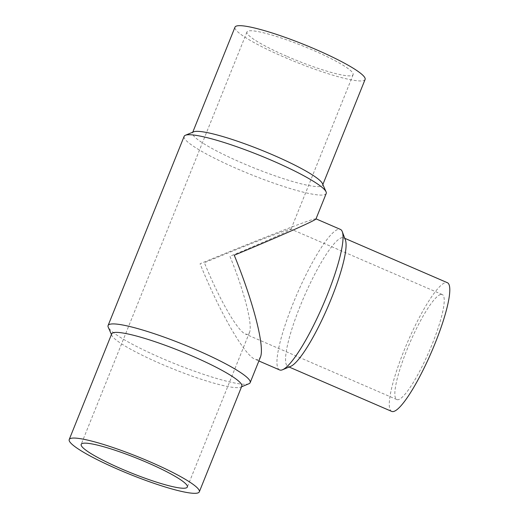 <?xml version="1.0" encoding="UTF-8"?>
<svg xmlns="http://www.w3.org/2000/svg" width="519" height="519" viewBox="0 0 519 519"><rect width="100%" height="100%" fill="white"/><g stroke="black" fill="none" stroke-linecap="round" stroke-linejoin="round"><path stroke-width="0.39" stroke-dasharray="2.6 1.95" d="M322.481 183.635A70.11 9.64 21.9 0 1 322.617 185.134A70.11 9.64 21.9 0 1 320.807 186.34A70.11 9.64 21.9 0 1 247.9 165.438A70.11 9.64 21.9 0 1 192.51 132.832A70.11 9.64 21.9 0 1 193.639 131.845M365.097 79.459A70.11 9.64 21.9 0 1 363.287 80.666A70.11 9.64 21.9 0 1 290.381 59.769A70.11 9.64 21.9 0 1 234.99 27.157M326.217 193.464A76.565 10.529 21.9 0 1 324.245 194.787A76.565 10.529 21.9 0 1 244.624 171.964A76.565 10.529 21.9 0 1 184.141 136.354M248.932 383.729A76.565 10.529 21.9 0 1 248.192 383.969A76.565 10.529 21.9 0 1 173.495 363.17A76.565 10.529 21.9 0 1 108.231 327.165M315.98 218.927L314.501 219.012C306.463 220.847 251.91 242.185 200.068 263.775C219.667 312.315 244.494 355.405 255.14 359.349L257.93 359.738L260.402 357.189M241.796 386.168A70.11 9.64 21.9 0 1 240.667 387.155A70.11 9.64 21.9 0 1 239.992 387.375A70.11 9.64 21.9 0 1 171.588 368.328A70.11 9.64 21.9 0 1 111.825 335.365A70.11 9.64 21.9 0 1 111.695 333.866M290.698 366.349A70.11 12.93 113.4 0 1 289.913 366.615A70.11 12.93 113.4 0 1 287.98 366.531A70.11 12.93 113.4 0 1 302.026 301.571A70.11 12.93 113.4 0 1 341.716 237.747A70.11 12.93 113.4 0 1 343.649 237.832A70.11 12.93 113.4 0 1 345.388 239.94M391.702 411.398A70.11 12.93 113.4 0 1 405.748 346.439A70.11 12.93 113.4 0 1 445.438 282.615A70.11 12.93 113.4 0 1 447.372 282.699M279.598 369.93A76.565 14.123 113.4 0 1 294.935 298.996A76.565 14.123 113.4 0 1 338.284 229.301A76.565 14.123 113.4 0 1 340.393 229.392M287.273 56.506A57.213 7.863 -158.1 0 0 353.128 74.645A57.213 7.863 -158.1 0 0 312.808 50.109A57.213 7.863 -158.1 0 0 246.96 31.97A57.213 7.863 -158.1 0 0 287.273 56.506M289.9 229.249L291.003 229.177C291.049 230.131 263.996 242.146 229.923 256.302C244.248 291.276 252.902 325.024 249.47 332.497L247.628 334.405L245.539 334.113C237.585 331.167 219.031 298.963 204.389 262.698C243.126 246.564 283.887 230.618 289.9 229.249M440.676 294.468A57.213 10.555 -66.6 0 0 408.284 346.549A57.213 10.555 -66.6 0 0 396.821 399.559A57.213 10.555 -66.6 0 0 398.404 399.63A57.213 10.555 -66.6 0 0 430.789 347.548A57.213 10.555 -66.6 0 0 442.253 294.539A57.213 10.555 -66.6 0 0 440.676 294.468M192.757 132.209L192.51 132.832M111.825 335.365L111.442 334.489M289.102 367.017L287.98 366.531M258.877 360.971L255.14 359.349M353.128 74.645L291.003 229.177M246.96 31.97L81.185 444.355M396.821 399.559L245.539 334.113M442.253 294.539L290.971 229.1M249.47 332.497L187.346 487.03M344.778 238.318L343.649 237.832M240.667 387.155L241.549 386.791M322.863 184.511L322.617 185.134"/><path stroke-width="0.78" d="M111.442 334.489L108.231 327.165A76.565 10.529 21.9 0 1 108.088 325.536L184.141 136.354A76.565 10.529 21.9 0 1 185.374 135.271L193.639 131.845A70.11 9.64 21.9 0 1 194.314 131.625A70.11 9.64 21.9 0 1 262.718 150.672A70.11 9.64 21.9 0 1 322.481 183.635L326.075 191.835A76.565 10.529 21.9 0 1 326.217 193.464L315.98 218.927C316.045 220.199 279.838 236.275 234.238 255.225C253.408 302.026 264.995 347.185 260.402 357.189L250.164 382.646A76.565 10.529 21.9 0 1 248.932 383.729L241.549 386.791M192.757 132.209L234.99 27.157A70.11 9.64 21.9 0 1 236.794 25.95A70.11 9.64 21.9 0 1 309.707 46.853A70.11 9.64 21.9 0 1 365.097 79.459L322.863 184.511M185.374 135.271A76.565 10.529 21.9 0 1 186.113 135.031A76.565 10.529 21.9 0 1 260.81 155.83A76.565 10.529 21.9 0 1 326.075 191.835M108.088 325.536A76.565 10.529 21.9 0 1 110.067 324.213A76.565 10.529 21.9 0 1 189.682 347.036A76.565 10.529 21.9 0 1 250.164 382.646M69.215 439.541L111.695 333.866A70.11 9.64 21.9 0 1 113.499 332.66A70.11 9.64 21.9 0 1 186.405 353.562A70.11 9.64 21.9 0 1 241.796 386.168L199.315 491.843A70.11 9.64 21.9 0 1 197.512 493.05A70.11 9.64 21.9 0 1 124.599 472.147A70.11 9.64 21.9 0 1 69.215 439.541A70.11 9.64 21.9 0 1 71.019 438.334A70.11 9.64 21.9 0 1 143.925 459.231A70.11 9.64 21.9 0 1 199.315 491.843M344.778 238.318L447.372 282.699A70.11 12.93 113.4 0 1 433.326 347.659A70.11 12.93 113.4 0 1 393.636 411.483A70.11 12.93 113.4 0 1 391.702 411.398L289.102 367.017M316.013 218.849L340.393 229.392A76.565 14.123 113.4 0 1 342.287 231.695A76.565 14.123 113.4 0 1 322.961 305.269A76.565 14.123 113.4 0 1 282.57 369.736A76.565 14.123 113.4 0 1 281.713 370.028A76.565 14.123 113.4 0 1 279.598 369.93L258.877 360.971M121.498 468.891A57.213 7.863 21.9 0 1 81.185 444.355A57.213 7.863 21.9 0 1 147.033 462.494A57.213 7.863 21.9 0 1 187.346 487.03A57.213 7.863 21.9 0 1 121.498 468.891M342.287 231.695L345.388 239.94A70.11 12.93 113.4 0 1 327.684 307.313A70.11 12.93 113.4 0 1 290.698 366.349L282.57 369.736"/></g></svg>
